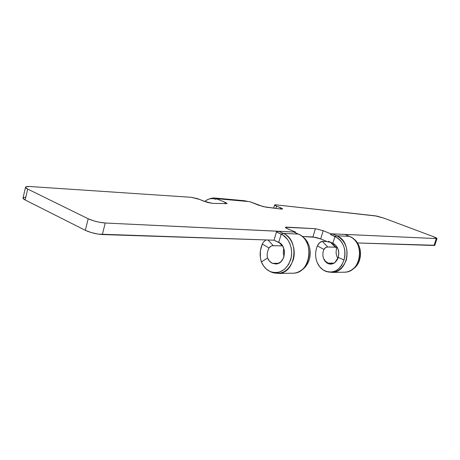 <?xml version="1.0" encoding="UTF-8"?>
<svg xmlns="http://www.w3.org/2000/svg" width="460" height="460" viewBox="0 0 460 460"><rect width="100%" height="100%" fill="white"/><g stroke="black" fill="none" stroke-linecap="round" stroke-linejoin="round"><path stroke-width="0.69" d="M328.181 263.143L331.257 263.747L334.322 263.011L331.712 263.724L328.181 263.143L334.081 263.12L328.181 263.143L325.496 261.274L323.553 258.399L324.634 260.619L326.502 262.666L327.606 263.379L328.181 263.143L327.606 263.379L330.763 264.126L332.379 263.885L335.064 262.47L337.364 259.607L338.238 257.404L334.857 262.631C332.517 264.31 330.102 264.558 327.606 263.379L325.197 261.383L323.553 258.399C322.523 255.449 322.644 252.454 323.926 249.412C322.644 252.454 322.523 255.449 323.553 258.399L325.496 261.274L328.181 263.143M334.339 244.093L333.626 243.633C338.129 246.807 339.67 251.396 338.238 257.404L344.028 259.963L344.822 256.49L345.023 252.902L344.626 249.337L343.643 245.939L342.119 242.84L340.118 240.16L337.715 238.01L330.516 234.508L330.74 233.761L436.977 238.608L433.245 236.578L384.014 218.189L376.964 216.119L275.856 204.821L274.614 204.895L275.207 205.516L282.417 208.656L282.566 209.03L281.129 209.07L263.177 206.632L249.906 201.681L216.275 198.651L225.889 202.647L227.085 203.59L212.543 203.383L207.195 202.36L197.65 198.714L191.21 197.3L29.745 186.513L26.111 186.714L25.536 187.41L27.686 189.06L88.193 218.759L94.081 220.955L98.796 222.134L105.225 223.019L295.561 232.093L286.223 228.131L285.43 227.326L286.017 227.108L315.376 228.683L323.15 230.702L320.695 238.935L328.256 242.04L329.826 242.092L328.48 241.31L334.339 244.093M25.714 197.196L23.604 197.501L23.017 198.243L25.145 199.956L85.336 230.322L91.201 232.541L98.227 234.123L274.056 240.206L280.267 243.305L282.825 246.255L284.274 250.211L284.51 252.385L283.941 256.691L283.159 258.658L280.767 261.855L277.581 263.678L275.845 263.983L272.406 263.321L278.576 263.304L272.406 263.321L269.554 261.228L267.519 257.991L261.406 261.981L263.534 265.903L266.363 269.083L269.733 271.342L273.453 272.544L277.311 272.602L279.226 272.199L284.562 269.313L288.742 264.236L291.191 257.629L291.686 252.804L291.226 247.986L289.84 243.461L287.615 239.493L283.015 235.106L276.546 232.018L276.667 231.156L274.056 240.206L278.691 242.351C287.569 245.824 285.401 263.747 276.098 263.965L272.406 263.321C270.238 262.303 268.605 260.521 267.519 257.991L261.406 261.981L260.36 257.675L260.383 250.763L262.321 244.013L268.991 248.02C267.26 251.361 266.771 254.685 267.519 257.991C266.771 254.685 267.26 251.361 268.991 248.02L262.321 244.013L263.327 242.178L266.012 239.942L263.327 242.178L262.321 244.013C259.779 250.136 259.474 256.128 261.406 261.981C263.39 266.627 266.386 269.853 270.405 271.653L272.084 272.423C281.756 275.247 288.811 271.049 293.256 259.82C296.372 249.429 291.674 237.067 283.36 233.421L298.419 234.088L293.779 232.012L278.668 231.299L283.36 233.421C299.805 239.66 296.044 272.82 278.886 273.464L270.842 271.831L272.084 272.423M325.72 271.325L324.662 270.813L325.72 271.325C335.018 274.166 341.86 270.445 346.248 260.159C348.657 248.958 345.512 240.833 336.812 235.79L332.315 233.841L344.994 234.439L349.433 236.348L336.812 235.79C352.538 241.529 349.013 271.808 332.597 272.423L325.72 271.325M270.405 271.653C279.691 274.361 286.465 270.319 290.726 259.526C293.716 249.533 289.214 237.653 281.238 234.14L283.36 233.421L278.674 231.294L276.54 232.012L276.776 231.202L293.779 232.012L299.483 234.617C311.449 240.367 312.403 263.172 300.926 270.503C298.068 272.498 295.004 273.401 291.749 273.217L294.015 273.171C310.977 272.533 314.669 240.189 298.419 234.088L283.36 233.421L281.238 234.14L278.691 242.351L281.238 234.14L276.546 232.018L278.668 231.299L295.561 232.093L295.372 232.725L295.561 232.093L287.747 228.861C286.062 228.148 285.298 227.625 285.453 227.292L315.376 228.683L312.932 236.934L315.376 228.683L323.15 230.702L320.695 238.935L312.932 236.934L302.634 236.515L315.491 237.32L319.746 238.562L328.256 242.04L328.48 241.31L332.822 243.225L335.892 245.473L338.008 248.963L338.836 253.155L338.238 257.404L344.028 259.963L341.717 265.316L339.1 268.485L335.351 271.009L331.166 272.101L326.922 271.682L322.966 269.813L319.631 266.668L317.176 262.505C315.077 257.054 315.134 251.516 317.337 245.893C318.947 242.96 320.608 241.454 322.316 241.373L327.025 241.534L322.316 241.373L327.773 246.986C326.197 247.02 324.915 247.825 323.926 249.412L317.337 245.893L319.792 242.552L322.316 241.373L327.773 246.986L335.271 247.169L330.671 242.466L335.271 247.169L336.438 247.785L336.438 249.412C335.719 252.419 336.168 255.398 337.795 258.347C336.168 255.398 335.719 252.419 336.438 249.412M25.518 187.306L23.052 197.903C22.81 198.433 23.512 199.117 25.145 199.956L27.686 189.06L25.145 199.956L85.336 230.322L88.193 218.759L27.686 189.06C26.036 188.243 25.334 187.582 25.564 187.088C25.927 186.553 27.318 186.363 29.745 186.513L191.21 197.3L199.646 199.445L203.889 201.233L212.543 203.383L227.073 203.619L225.193 202.342L224.802 203.757L225.193 202.342L216.275 198.651L218.132 198.818C215.303 197.691 212.457 197.708 209.599 198.869L214.325 197.984L218.132 198.818L249.906 201.681L258.652 205.217L265.673 207.115L281.129 209.07L282.595 208.995L280.606 207.748L280.261 208.961L280.606 207.748L276.546 206.126L274.603 204.907L275.856 204.821L375.205 215.82L384.014 218.189L433.245 236.578C435.838 237.567 437.08 238.245 436.977 238.608L434.798 245.358L434.056 245.49L436.241 238.723L434.056 245.49L357.46 242.96L434.821 245.278M334.155 244.007L329.82 242.092L328.256 242.04L328.48 241.31L334.155 244.007M336.524 249.004L336.214 247.486L335.271 247.169L327.497 246.991L325.628 247.612L323.926 249.412L317.337 245.893C315.134 251.516 315.077 257.054 317.176 262.505L317.176 262.505C318.855 266.323 321.322 269.077 324.582 270.767C333.546 274.051 340.026 270.445 344.028 259.963C346.455 249.136 343.447 241.299 335.006 236.457L330.516 234.508L332.315 233.841L336.812 235.79L335.006 236.457L332.822 243.225L335.006 236.457L336.812 235.79L349.433 236.348L351.411 237.383C361.681 243.167 362.532 261.993 352.803 269.06C349.847 271.348 346.622 272.4 343.12 272.222L345.287 272.176C361.502 271.572 364.975 241.971 349.433 236.348L344.994 234.439L330.74 233.761L323.15 230.702L330.74 233.761L330.516 234.508L332.315 233.841L346.478 234.502L346.322 235.014L346.374 234.462L436.977 238.608M286.62 227.113L286.31 228.183L286.62 227.113M276.667 231.156L105.225 223.019L102.333 234.537L274.056 240.206L276.667 231.156M216.275 198.651L216.073 199.387L213.486 198.674L210.824 198.651L208.202 199.301L204.545 201.492L207.782 199.473C210.559 198.312 213.319 198.283 216.073 199.387L216.275 198.651M276.546 206.126L275.897 208.409L276.546 206.126M352.561 238.107L355.718 240.724L357.69 243.317L359.191 246.318L360.163 249.607L360.565 253.063L360.387 256.542L359.622 259.917L358.311 263.045L356.506 265.817L354.275 268.111L351.693 269.865L353.918 268.404C363.222 261.648 362.411 243.662 352.584 238.125L351.526 237.458M268.013 240.005L273.252 245.651C271.544 245.669 270.123 246.456 268.991 248.02L270.9 246.249L272.619 245.692L282.21 245.87L279.111 242.558L282.612 245.91L273.252 245.651L268.013 240.005M300.317 270.98L303.174 269.014L305.664 266.455L307.711 263.361L309.218 259.888C311.696 249.044 308.947 240.896 300.966 235.457L300.409 235.163M283.981 256.548L283.245 252.54L283.711 248.601L283.245 252.54L283.981 256.548M300.955 235.445L305.21 238.872L307.274 241.713L308.838 245.002L309.844 248.607L310.253 252.39L310.04 256.203L309.218 259.888C307.683 264.247 305.227 267.628 301.841 270.037L299.702 271.296M248.216 201.532L244.473 200.727L215.516 198.093M88.193 218.759L85.336 230.322C90.603 232.708 96.272 234.111 102.333 234.537L105.225 223.019C99.165 222.519 93.489 221.099 88.193 218.759M273.683 208.127L274.585 204.976M336.214 247.486L331.349 242.771M332.597 272.423L345.287 272.176M278.886 273.464L294.015 273.171M324.731 270.848L325.134 271.055M299.862 234.83L300.966 235.457M300.926 270.503L301.933 269.974M352.803 269.06L353.918 268.404"/></g></svg>
